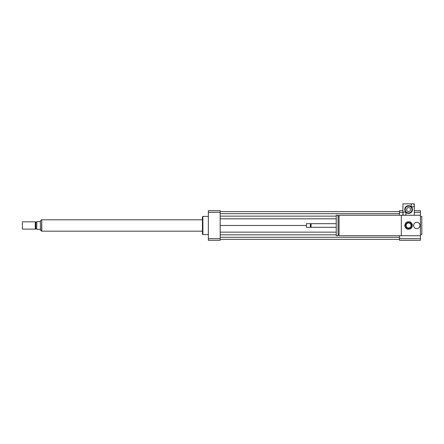 <?xml version="1.0" encoding="UTF-8"?>
<svg xmlns="http://www.w3.org/2000/svg" width="444" height="444" viewBox="0 0 444 444"><rect width="100%" height="100%" fill="white"/><g stroke="black" fill="none" stroke-linecap="round" stroke-linejoin="round"><path stroke-width="0.67" d="M413.608 225.485A3.186 3.186 0 0 1 418.387 222.727A3.186 3.186 0 0 1 418.387 228.244A3.186 3.186 0 0 1 413.608 225.485M339.061 235.725L339.061 215.246L420.435 215.246L420.435 235.725L339.061 235.725M401.321 235.725L401.321 215.246M339.061 234.815L338.056 234.815M338.056 235.725L338.056 215.246L336.236 215.246L336.236 235.725L338.056 235.725M336.236 227.306L311.089 227.306L311.089 223.665L336.236 223.665M311.089 227.306L310.75 226.962L310.75 224.004L311.089 223.665M310.406 227.306L310.406 223.665L306.427 223.665L306.427 227.306L310.406 227.306L310.75 226.962M306.427 227.306L306.427 223.665M420.435 234.587L421.8 234.587L421.8 216.383L420.435 216.383M399.5 238.644L420.435 238.644L420.435 240.276L399.5 240.276L399.5 235.725M399.5 215.246L399.5 210.689L402.913 210.689M420.435 215.246L420.435 210.689L414.291 210.689M399.5 212.326L402.913 212.326M414.291 212.326L420.435 212.326M420.435 238.644L420.435 235.725M208.347 234.587L202.886 234.587L202.886 216.383L208.347 216.383M202.886 234.587L202.431 234.132L202.431 216.839L202.886 216.383M220.18 210.689L220.18 240.276L208.347 240.276L208.347 210.689L220.18 210.689M220.18 212.326L208.347 212.326M220.18 238.644L208.347 238.644M220.18 216.128L336.236 216.128M338.056 216.128L339.061 216.128M220.18 218.82L336.236 218.82M220.18 213.675L399.5 213.675M220.18 211.627L399.5 211.627M220.18 225.485L306.199 225.485M220.18 239.344L399.5 239.344M220.18 237.296L399.5 237.296M220.18 234.837L336.236 234.837M338.056 234.837L339.061 234.837M220.18 232.151L336.236 232.151M40.404 230.036L40.404 220.934L39.949 221.617L36.763 221.617L36.763 229.354L39.949 229.354L41.542 231.124L41.769 219.841M22.428 221.845L22.428 229.126L35.265 229.126L35.265 221.845L22.428 221.845L22.428 229.126M35.265 221.845L35.853 222.183L35.853 228.782L35.265 229.126M35.853 222.183L36.763 222.183M202.431 219.797L41.769 219.797L41.769 231.174L202.431 231.174M407.759 222.411L405.872 223.843A3.186 3.186 0 0 0 405.516 224.681L405.816 227.028A3.186 3.186 0 0 0 406.365 227.75L408.541 228.671A3.186 3.186 0 0 0 409.446 228.555L411.333 227.128A3.186 3.186 0 0 0 411.682 226.29L411.388 223.943A3.186 3.186 0 0 0 410.839 223.215L408.658 222.3A3.186 3.186 0 0 0 407.759 222.411M407.759 229.259L410.35 228.932A3.868 3.868 0 0 0 411.449 228.099L412.465 225.691A3.868 3.868 0 0 0 412.293 224.325L410.711 222.244A3.868 3.868 0 0 0 409.446 221.706L406.848 222.033A3.868 3.868 0 0 0 405.755 222.866L404.739 225.275A3.868 3.868 0 0 0 404.911 226.64L406.488 228.727A3.868 3.868 0 0 0 407.759 229.259M408.291 222.999A2.503 2.503 0 0 1 410.911 226.457A2.503 2.503 0 0 1 406.604 226.995A2.503 2.503 0 0 1 408.291 222.999M411.105 205.317A1.593 1.593 0 0 1 412.698 203.724A1.593 1.593 0 0 1 414.291 205.317A1.593 1.593 0 0 1 412.698 206.91A1.593 1.593 0 0 1 411.105 205.317M413.353 203.863L414.291 203.863L414.291 215.246L402.913 215.246L402.913 213.653A1.593 1.593 0 0 1 405.3 212.271A1.593 1.593 0 0 1 405.3 215.029A1.593 1.593 0 0 1 402.913 213.653L402.913 203.863L412.043 203.863M406.654 209.551A1.948 1.948 0 0 1 409.573 207.864A1.948 1.948 0 0 1 409.573 211.244A1.948 1.948 0 0 1 406.654 209.551M412.015 209.551A3.413 3.413 0 0 1 406.893 212.51A3.413 3.413 0 0 1 406.893 206.599A3.413 3.413 0 0 1 412.015 209.551M412.47 209.551A3.868 3.868 0 0 1 406.665 212.904A3.868 3.868 0 0 1 406.665 206.205A3.868 3.868 0 0 1 412.47 209.551M339.061 216.156L338.056 216.156M310.75 224.004L310.406 223.665M40.404 220.934L41.542 219.841M35.853 228.782L36.763 228.782"/></g></svg>
